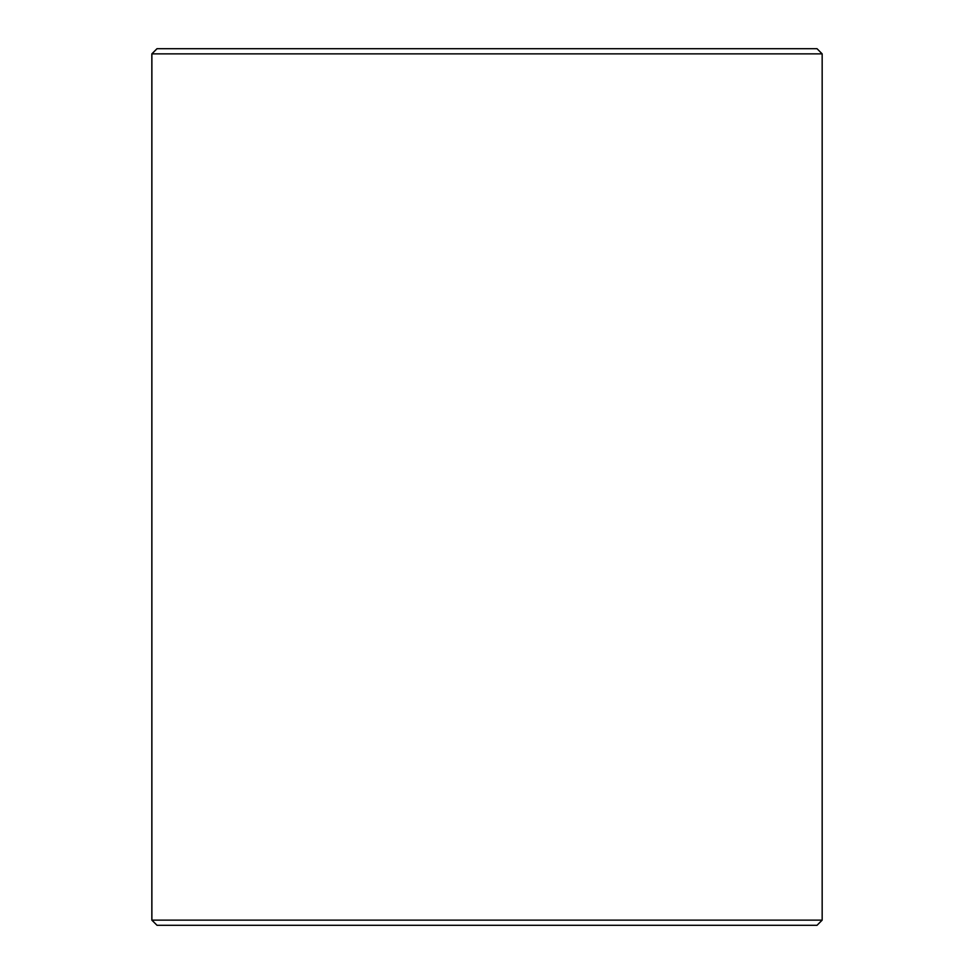 <?xml version="1.0" encoding="UTF-8"?>
<svg xmlns="http://www.w3.org/2000/svg" width="974" height="974" viewBox="0 0 974 974"><rect width="100%" height="100%" fill="white"/><g stroke="black" fill="none" stroke-linecap="round" stroke-linejoin="round"><path stroke-width="1.46" d="M157.033 925.3L817.016 925.3L822.166 920.138L822.166 53.862L817.016 48.7L156.984 48.7L151.834 53.862L151.834 920.138L157.033 925.3L151.883 920.138L151.883 53.862L157.033 48.7M822.166 53.862L151.883 53.862M822.166 920.138L151.883 920.138"/></g></svg>
